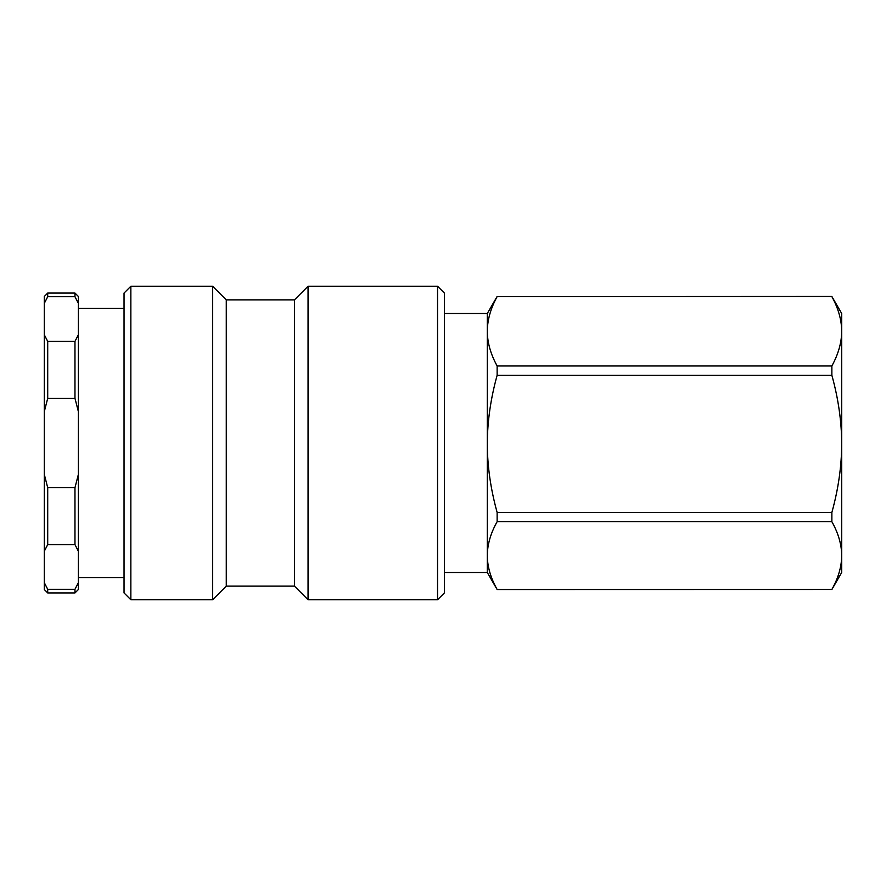 <?xml version="1.0" encoding="UTF-8"?>
<svg xmlns="http://www.w3.org/2000/svg" width="886" height="886" viewBox="0 0 886 886"><rect width="100%" height="100%" fill="white"/><g stroke="black" fill="none" stroke-linecap="round" stroke-linejoin="round"><path stroke-width="1.33" d="M444.362 352.528L444.362 293.067L437.551 286.244L437.551 599.756L444.362 592.933L444.362 352.528M130.851 286.244L124.04 293.067L124.04 592.933L130.851 599.756L130.851 286.244L212.64 286.244L212.64 599.756L226.273 586.122L226.273 299.878L294.429 299.878L308.051 286.244L308.051 599.756L437.551 599.756M294.429 299.878L294.429 586.122L308.051 599.756M497.135 375.287L497.135 365.984L831.865 365.984L831.865 375.287L497.135 375.287C490.645 398.689 487.366 421.548 487.3 443.875C487.366 466.191 490.645 489.05 497.135 512.451L831.865 512.451L831.865 521.688L497.135 521.688L497.135 512.451M497.135 296.611L831.865 296.467L497.135 296.611C490.645 308.439 487.366 320.001 487.3 331.298C487.366 342.583 490.645 354.145 497.135 365.984M497.135 589.533L831.865 589.467L497.135 589.533L487.3 572.489L487.3 555.577C487.366 566.608 490.645 577.905 497.135 589.467M831.865 512.451C838.344 489.116 841.622 466.257 841.7 443.875L841.7 555.577C841.622 544.513 838.344 533.217 831.865 521.688M497.135 521.688C490.645 533.25 487.366 544.547 487.3 555.577L487.3 313.511L497.135 296.467M831.865 589.467C838.344 577.938 841.622 566.641 841.7 555.577L841.7 572.489L831.865 589.533M831.865 296.467L841.7 313.511L841.7 331.298C841.622 319.968 838.344 308.406 831.865 296.611M831.865 365.984C838.344 354.178 841.622 342.616 841.7 331.298L841.7 443.875C841.622 421.481 838.344 398.622 831.865 375.287M841.7 331.298L841.7 558.523M44.3 582.656L44.3 589.533L47.711 592.933L47.711 589.29L44.3 582.656L44.3 551.236L47.711 544.602L74.967 544.602L78.378 551.236L78.378 582.656L74.967 589.29L47.711 589.29M44.3 474.42L44.3 411.58L47.711 398.312L74.967 398.312L78.378 411.58L78.378 474.42L74.967 487.688L47.711 487.688L44.3 474.42L44.3 551.236M44.3 334.764L44.3 303.344L47.711 296.71L74.967 296.71L78.378 303.344L78.378 334.764L74.967 341.398L47.711 341.398L44.3 334.764L44.3 411.58M47.711 296.71L47.711 293.067L44.3 296.467L44.3 303.344M47.711 398.312L47.711 341.398M47.711 544.602L47.711 487.688M74.967 341.398L74.967 398.312M74.967 487.688L74.967 544.602M74.967 589.29L74.967 592.933L47.711 592.933M78.378 411.58L78.378 334.764M78.378 551.236L78.378 474.42M74.967 592.933L78.378 589.533L78.378 582.656M78.378 303.344L78.378 296.467L74.967 293.067L74.967 296.71M124.04 577.606L78.378 577.606M308.051 286.244L437.551 286.244M130.851 599.756L212.64 599.756M226.273 299.878L212.64 286.244M226.273 586.122L294.429 586.122M444.362 572.489L487.3 572.489M444.362 313.511L487.3 313.511M47.711 293.067L74.967 293.067M124.04 308.394L78.378 308.394"/></g></svg>
